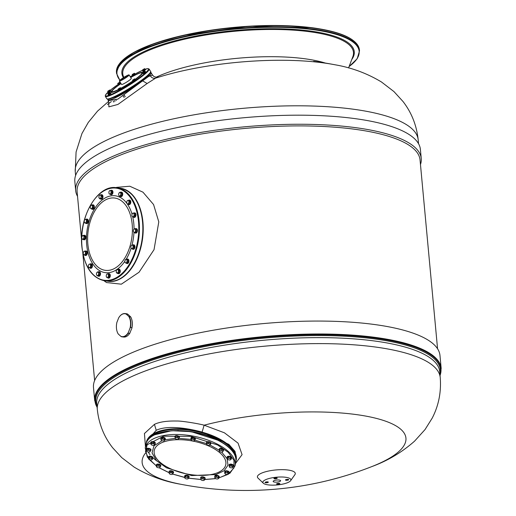 <?xml version="1.0" encoding="UTF-8"?>
<svg xmlns="http://www.w3.org/2000/svg" width="516" height="516" viewBox="0 0 516 516"><rect width="100%" height="100%" fill="white"/><g stroke="black" fill="none" stroke-linecap="round" stroke-linejoin="round"><path stroke-width="0.77" d="M418.534 143.7L418.179 139.817C416.657 125.394 411.607 112.63 403.035 101.529L393.953 91.584L381.505 82.012C367.037 73.311 351.422 67.551 334.671 64.719L334.671 64.719A132.464 36.559 174.7 0 0 321.952 62.7A132.464 36.559 -5.3 0 0 155.626 78.135L158.064 77.103M108.76 102.123L108.863 106.864L117.919 104.445L147.125 83.521L155.626 78.135C153.407 78.69 151.639 77.903 150.324 75.775L152.588 75.142L154.039 76.607C156.838 77.439 158.212 77.587 158.167 77.065M107.715 99.201L108.315 100.62L117.783 99.162L148.298 76.678L150.324 75.775M107.986 99.207L116.661 96.524L134.154 86.43L147.705 76.458L148.298 76.678A25.523 3.102 -32 0 0 151.149 72.833L152.588 75.142M136.089 84.669L137.043 84.16M121.66 93.506L122.221 93.267L121.647 93.48M121.55 84.405A5.728 0.697 -32 0 0 121.563 84.45A5.728 0.697 -32 0 0 126.633 82.109A5.728 0.697 -32 0 0 131.29 78.432A5.728 0.697 -32 0 0 131.277 78.387L129.116 74.923A5.728 0.697 -32 0 0 128.652 74.917A5.728 0.697 148 0 0 123.001 77.935A5.728 0.697 148 0 0 119.402 80.986A5.728 0.697 148 0 0 119.867 80.993A5.728 0.697 -32 0 0 125.517 77.974A5.728 0.697 -32 0 0 129.116 74.923M118.557 89.9L118.609 90.377L120.931 89.1L121.312 88.694L120.905 88.436M118.428 90.094L121.137 88.404M108.341 94.428L108.296 94.989L109.663 94.364L111.004 93.299L110.482 93.086M108.115 94.705L110.824 93.015M108.121 92.151L108.134 92.667L108.541 92.564L110.843 90.977L110.385 90.739M107.96 92.377L110.663 90.693M118.216 84.759L120.821 83.257M118.158 84.308L120.641 82.973M132.599 75.452L132.644 75.936L134.966 74.659L135.353 74.246L134.94 73.994M132.464 75.652L135.173 73.962A25.336 3.077 -32 0 1 142.674 70.241L135.173 73.956M142.996 70.763L142.958 71.324L144.325 70.698L145.66 69.641L145.138 69.428M142.777 71.04L145.486 69.35M143.106 73.137L143.113 73.646L143.519 73.549L145.822 71.963L145.364 71.724M142.938 73.362L145.647 71.679M135.56 79.567L135.734 79.851L133.031 81.541L132.851 81.257L135.347 79.593M120.641 88.868L120.241 87.701L118.17 89.274L118.628 90.01L119.486 89.629L120.938 88.494L120.48 87.759M119.486 89.629L119.028 88.894L120.183 88.133M120.228 87.784L118.222 88.926L118.17 89.274L119.028 88.894M110.514 93.319L109.934 92.306L107.979 93.854L108.437 94.589L109.482 94.054L110.514 93.319L110.043 92.39M109.482 94.054L109.024 93.319L110.056 92.583M107.979 93.854L109.024 93.319M107.876 93.59L109.953 92.332M107.696 91.461L108.476 92.19L110.469 90.874L109.753 89.984L107.721 91.267L109.173 90.797L109.753 89.984L107.754 91.3M108.476 92.19L108.018 91.455M109.631 91.532L109.173 90.797M119.86 82.096L117.803 83.373L118.196 84.379L120.596 82.908L119.731 82.115L117.738 83.644L119.957 82.115M120.009 83.444L119.551 82.708M118.809 84.179L118.351 83.444M134.676 74.42L134.283 73.253L132.206 74.826L132.664 75.562L133.521 75.181L134.973 74.046L134.515 73.311M133.521 75.181L133.064 74.446L134.218 73.691M134.27 73.343L132.257 74.485L132.206 74.826L133.064 74.446M145.177 69.66L144.59 68.647L142.642 70.195L143.1 70.931L145.177 69.66L144.706 68.731M144.145 70.389L143.687 69.654L144.719 68.925M142.642 70.195L143.687 69.654M142.539 69.937L144.59 68.647M142.674 72.446L143.132 73.182L144.615 72.517L145.454 71.859L144.732 70.969L142.7 72.253L144.157 71.782L144.757 70.969M144.615 72.517L144.157 71.782M143.454 73.175L142.996 72.44M142.739 72.285L144.751 70.969M134.663 78.864L132.612 80.141L133.005 81.147L135.405 79.677L134.541 78.883L132.548 80.412L134.766 78.883M134.818 80.212L134.36 79.477M133.618 80.948L133.16 80.212M127.142 75.962A3.754 0.458 -32 0 0 123.434 77.942A3.754 0.458 -32 0 0 121.073 79.941A3.754 0.458 -32 0 0 121.383 79.948A3.754 0.458 -32 0 0 125.085 77.968A3.754 0.458 -32 0 0 127.446 75.968A3.754 0.458 -32 0 0 127.142 75.962M118.422 273.641A2.251 1.367 -82.7 0 0 118.603 273.686A2.251 1.367 -82.7 0 0 120.26 270.842A2.251 1.367 -82.7 0 0 119.177 269.217A2.251 1.367 -82.7 0 0 118.99 269.217M117.693 273.357A2.251 1.367 -82.7 0 0 118.235 273.641A2.251 1.367 -82.7 0 0 119.886 270.79A2.251 1.367 -82.7 0 0 118.809 269.171A2.251 1.367 -82.7 0 0 118.216 269.307M127.078 263.521A2.251 1.367 -82.7 0 0 127.259 263.566A2.251 1.367 -82.7 0 0 128.671 262.386A2.251 1.367 -82.7 0 0 128.736 259.941A2.251 1.367 -82.7 0 0 127.833 259.096A2.251 1.367 -82.7 0 0 127.646 259.09M126.323 263.212A2.251 1.367 -82.7 0 0 126.891 263.515A2.251 1.367 -82.7 0 0 128.303 262.334A2.251 1.367 -82.7 0 0 128.368 259.89A2.251 1.367 -82.7 0 0 127.465 259.051A2.251 1.367 -82.7 0 0 126.839 259.2M133.102 249.267A2.251 1.367 -82.7 0 0 133.283 249.312A2.251 1.367 -82.7 0 0 134.831 247.725A2.251 1.367 -82.7 0 0 134.399 245.119A2.251 1.367 -82.7 0 0 133.857 244.842A2.251 1.367 -82.7 0 0 133.67 244.842M132.219 248.802A2.251 1.367 -82.7 0 0 132.373 248.989A2.251 1.367 -82.7 0 0 132.909 249.267A2.251 1.367 -82.7 0 0 134.457 247.68A2.251 1.367 -82.7 0 0 134.025 245.074A2.251 1.367 -82.7 0 0 133.489 244.797A2.251 1.367 -82.7 0 0 132.67 245.094M135.702 233.097A2.251 1.367 -82.7 0 0 135.753 233.103A2.251 1.367 -82.7 0 0 137.391 231.084A2.251 1.367 -82.7 0 0 136.379 228.646A2.251 1.367 -82.7 0 0 136.327 228.633A2.251 1.367 -82.7 0 0 136.276 228.633M134.876 232.806A2.251 1.367 -82.7 0 0 135.334 233.045A2.251 1.367 -82.7 0 0 135.386 233.058A2.251 1.367 -82.7 0 0 137.017 231.039A2.251 1.367 -82.7 0 0 136.011 228.594A2.251 1.367 -82.7 0 0 135.96 228.588A2.251 1.367 -82.7 0 0 135.405 228.698M134.115 217.359A2.251 1.367 -82.7 0 0 134.295 217.404A2.251 1.367 -82.7 0 0 134.786 217.326A2.251 1.367 -82.7 0 0 135.966 214.946A2.251 1.367 -82.7 0 0 134.869 212.934A2.251 1.367 -82.7 0 0 134.682 212.934M133.263 216.933A2.251 1.367 -82.7 0 0 133.928 217.359A2.251 1.367 -82.7 0 0 134.412 217.281A2.251 1.367 -82.7 0 0 135.598 214.901A2.251 1.367 -82.7 0 0 134.502 212.889A2.251 1.367 -82.7 0 0 134.012 212.966A2.251 1.367 -82.7 0 0 133.779 213.108M128.955 204.562A2.251 1.367 -82.7 0 0 129.135 204.607A2.251 1.367 -82.7 0 0 130.129 204.13A2.251 1.367 -82.7 0 0 130.787 201.717A2.251 1.367 -82.7 0 0 129.709 200.137A2.251 1.367 -82.7 0 0 129.522 200.137M128.155 204.207A2.251 1.367 -82.7 0 0 128.761 204.555A2.251 1.367 -82.7 0 0 129.761 204.078A2.251 1.367 -82.7 0 0 130.419 201.672A2.251 1.367 -82.7 0 0 129.342 200.092A2.251 1.367 -82.7 0 0 128.652 200.279M120.867 196.609A2.251 1.367 -82.7 0 0 121.054 196.654A2.251 1.367 -82.7 0 0 122.447 195.512A2.251 1.367 -82.7 0 0 121.628 192.184A2.251 1.367 -82.7 0 0 121.441 192.184M120.164 196.351A2.251 1.367 -82.7 0 0 120.68 196.602A2.251 1.367 -82.7 0 0 122.079 195.461A2.251 1.367 -82.7 0 0 121.26 192.139A2.251 1.367 -82.7 0 0 120.692 192.255M111.101 194.713A2.251 1.367 -82.7 0 0 111.282 194.758A2.251 1.367 -82.7 0 0 112.907 192.784A2.251 1.367 -82.7 0 0 111.856 190.294A2.251 1.367 -82.7 0 0 111.669 190.288M110.166 194.177A2.251 1.367 -82.7 0 0 110.908 194.713A2.251 1.367 -82.7 0 0 112.54 192.739A2.251 1.367 -82.7 0 0 111.488 190.243A2.251 1.367 -82.7 0 0 110.65 190.559M101.123 199.17A2.251 1.367 -82.7 0 0 101.31 199.215A2.251 1.367 -82.7 0 0 102.961 196.37A2.251 1.367 -82.7 0 0 101.884 194.745A2.251 1.367 -82.7 0 0 101.697 194.745M100.394 198.886A2.251 1.367 -82.7 0 0 100.936 199.17A2.251 1.367 -82.7 0 0 102.594 196.319A2.251 1.367 -82.7 0 0 101.51 194.7A2.251 1.367 -82.7 0 0 100.917 194.835M92.467 209.296A2.251 1.367 -82.7 0 0 92.648 209.335A2.251 1.367 -82.7 0 0 94.06 208.161A2.251 1.367 -82.7 0 0 94.125 205.716A2.251 1.367 -82.7 0 0 93.228 204.871A2.251 1.367 -82.7 0 0 93.035 204.865M91.713 208.986A2.251 1.367 -82.7 0 0 92.28 209.29A2.251 1.367 -82.7 0 0 93.693 208.109A2.251 1.367 -82.7 0 0 93.757 205.665A2.251 1.367 -82.7 0 0 92.854 204.82A2.251 1.367 -82.7 0 0 92.229 204.975M86.443 223.544A2.251 1.367 -82.7 0 0 86.63 223.589A2.251 1.367 -82.7 0 0 88.178 222.003A2.251 1.367 -82.7 0 0 87.739 219.397A2.251 1.367 -82.7 0 0 87.204 219.119A2.251 1.367 -82.7 0 0 87.017 219.119M85.566 223.08A2.251 1.367 -82.7 0 0 85.721 223.267A2.251 1.367 -82.7 0 0 86.256 223.544A2.251 1.367 -82.7 0 0 87.804 221.957A2.251 1.367 -82.7 0 0 87.372 219.352A2.251 1.367 -82.7 0 0 86.83 219.074A2.251 1.367 -82.7 0 0 86.017 219.371M84.108 239.792A2.251 1.367 -82.7 0 0 84.16 239.798A2.251 1.367 -82.7 0 0 85.791 237.779A2.251 1.367 -82.7 0 0 84.785 235.341A2.251 1.367 -82.7 0 0 84.734 235.328A2.251 1.367 -82.7 0 0 84.682 235.322M83.282 239.501A2.251 1.367 -82.7 0 0 83.734 239.74A2.251 1.367 -82.7 0 0 83.785 239.753A2.251 1.367 -82.7 0 0 85.424 237.734A2.251 1.367 -82.7 0 0 84.411 235.29A2.251 1.367 -82.7 0 0 84.36 235.283A2.251 1.367 -82.7 0 0 83.811 235.393M85.43 255.452A2.251 1.367 -82.7 0 0 85.611 255.497A2.251 1.367 -82.7 0 0 86.101 255.42A2.251 1.367 -82.7 0 0 87.281 253.04A2.251 1.367 -82.7 0 0 86.191 251.028A2.251 1.367 -82.7 0 0 85.998 251.028M84.579 255.027A2.251 1.367 -82.7 0 0 85.243 255.452A2.251 1.367 -82.7 0 0 85.733 255.368A2.251 1.367 -82.7 0 0 86.914 252.995A2.251 1.367 -82.7 0 0 85.817 250.982A2.251 1.367 -82.7 0 0 85.334 251.06A2.251 1.367 -82.7 0 0 85.095 251.195M90.59 268.249A2.251 1.367 -82.7 0 0 90.777 268.294A2.251 1.367 -82.7 0 0 91.771 267.823A2.251 1.367 -82.7 0 0 92.429 265.411A2.251 1.367 -82.7 0 0 91.351 263.831A2.251 1.367 -82.7 0 0 91.164 263.824M89.797 267.894A2.251 1.367 -82.7 0 0 90.403 268.249A2.251 1.367 -82.7 0 0 91.403 267.772A2.251 1.367 -82.7 0 0 92.061 265.359A2.251 1.367 -82.7 0 0 90.977 263.779A2.251 1.367 -82.7 0 0 90.294 263.973M98.672 276.202A2.251 1.367 -82.7 0 0 98.859 276.247A2.251 1.367 -82.7 0 0 100.252 275.105A2.251 1.367 -82.7 0 0 99.433 271.784A2.251 1.367 -82.7 0 0 99.246 271.777M97.969 275.944A2.251 1.367 -82.7 0 0 98.485 276.202A2.251 1.367 -82.7 0 0 99.885 275.06A2.251 1.367 -82.7 0 0 99.059 271.732A2.251 1.367 -82.7 0 0 98.498 271.848M108.444 278.098A2.251 1.367 -82.7 0 0 108.631 278.143A2.251 1.367 -82.7 0 0 110.256 276.17A2.251 1.367 -82.7 0 0 109.205 273.673A2.251 1.367 -82.7 0 0 109.018 273.673M107.515 277.563A2.251 1.367 -82.7 0 0 108.257 278.092A2.251 1.367 -82.7 0 0 109.889 276.118A2.251 1.367 -82.7 0 0 108.831 273.628A2.251 1.367 -82.7 0 0 107.992 273.938M119.783 270.842L118.783 270.713L118.17 269.965A1.793 1.09 -82.7 0 0 117.145 269.533A1.793 1.09 -82.7 0 0 116.629 269.991A1.793 1.09 -82.7 0 0 116.281 270.81A1.793 1.09 -82.7 0 0 116.332 272.3A1.793 1.09 -82.7 0 0 116.442 272.532L116.261 271.842L117.055 273.28L118.048 273.403L119.312 272.841L119.783 270.842L118.99 269.404L117.996 269.275L116.681 269.92M119.312 272.841L118.312 272.712L118.783 270.713M117.055 273.28L118.312 272.712M117.145 269.533L116.629 269.991M116.442 272.532A1.793 1.09 -82.7 0 0 117.467 272.97A1.793 1.09 -82.7 0 0 118.332 271.687A1.793 1.09 -82.7 0 0 118.17 269.965L117.996 269.275M126.201 263.192L127.194 263.321L128.291 262.044L128.271 260L126.162 259.109L125.072 260.393L125.394 259.722A1.793 1.09 -82.7 0 0 125.291 259.864A1.793 1.09 -82.7 0 0 124.859 261.386A1.793 1.09 -82.7 0 0 124.988 262.173A1.793 1.09 -82.7 0 0 125.427 262.786L126.201 263.192L127.291 261.915L127.278 259.877L126.162 259.109M128.291 262.044L127.291 261.915M128.271 260L127.278 259.877M125.014 262.238L125.427 262.786A1.793 1.09 -82.7 0 0 126.53 262.528A1.793 1.09 -82.7 0 0 127.065 260.864A1.793 1.09 -82.7 0 0 126.497 259.464A1.793 1.09 -82.7 0 0 125.394 259.722M131.445 248.706L133.702 248.802L134.463 247.003L133.96 245.229L131.703 245.132L131.103 246.003A1.793 1.09 -82.7 0 0 130.974 247.79L131.445 248.706L132.709 248.673L133.47 246.874L132.967 245.1M134.463 247.003L133.47 246.874M133.702 248.802L132.709 248.673M130.974 247.79A1.793 1.09 -82.7 0 0 131.012 247.925L131.012 247.925A1.793 1.09 -82.7 0 0 131.857 248.66A1.793 1.09 -82.7 0 0 132.87 247.745A1.793 1.09 -82.7 0 0 132.999 245.958A1.793 1.09 -82.7 0 0 132.115 245.087A1.793 1.09 -82.7 0 0 131.309 245.616A1.793 1.09 -82.7 0 0 131.103 246.003L131.703 245.132M134.36 232.742L135.36 232.871L136.585 232.052L136.895 230.007L135.985 228.775L134.986 228.646L133.76 229.465L134.154 229.027A1.793 1.09 -82.7 0 0 133.779 229.407A1.793 1.09 -82.7 0 0 133.386 230.459A1.793 1.09 -82.7 0 0 133.483 231.716A1.793 1.09 -82.7 0 0 133.689 232.097L134.36 232.742L135.592 231.929L135.901 229.878L134.986 228.646M136.895 230.007L135.901 229.878M136.585 232.052L135.592 231.929M133.689 232.097L133.451 231.51L133.689 232.097A1.793 1.09 -82.7 0 0 134.753 232.31A1.793 1.09 -82.7 0 0 135.527 230.871A1.793 1.09 -82.7 0 0 135.224 229.233A1.793 1.09 -82.7 0 0 134.154 229.027M133.405 216.978L134.399 217.107L135.398 215.63L135.211 213.643L133.031 213.011L132.315 213.721A1.793 1.09 -82.7 0 0 132.315 213.721A1.793 1.09 -82.7 0 0 131.909 215.456L132.219 216.475L133.405 216.978L134.405 215.501L134.218 213.514L133.031 213.011M135.211 213.643L134.218 213.514M135.398 215.63L134.405 215.501M131.909 215.456A1.793 1.09 -82.7 0 0 132.031 216.017L132.219 216.475M132.031 216.017A1.793 1.09 -82.7 0 0 132.593 216.701A1.793 1.09 -82.7 0 0 133.683 216.21A1.793 1.09 -82.7 0 0 134.089 214.482A1.793 1.09 -82.7 0 0 133.405 213.237A1.793 1.09 -82.7 0 0 132.328 213.708L132.328 213.708M126.852 203.181L127.433 204.11L129.703 203.943L130.329 202.027L129.671 200.408L127.82 200.401L127.194 200.866M130.329 202.027L129.329 201.898L128.678 200.279M129.703 203.943L128.71 203.814L129.329 201.898M127.433 204.11L128.71 203.814M127.82 200.401A1.793 1.09 -82.7 0 0 127.162 200.905A1.793 1.09 -82.7 0 0 126.871 201.504A1.793 1.09 -82.7 0 0 126.865 203.214A1.793 1.09 -82.7 0 0 126.891 203.278A1.793 1.09 -82.7 0 0 127.852 203.936A1.793 1.09 -82.7 0 0 128.8 202.827A1.793 1.09 -82.7 0 0 128.787 201.059A1.793 1.09 -82.7 0 0 127.82 200.401M119.828 196.306L120.821 196.435L121.989 195.377L122.137 193.313L121.118 192.307L120.125 192.178L118.951 193.236L119.319 192.681A1.793 1.09 -82.7 0 0 119.08 192.958A1.793 1.09 -82.7 0 0 118.661 194.242A1.793 1.09 -82.7 0 0 118.783 195.261A1.793 1.09 -82.7 0 0 119.093 195.777L119.828 196.306L120.996 195.248L121.144 193.184L120.125 192.178M122.137 193.313L121.144 193.184M121.989 195.377L120.996 195.248M119.093 195.777L118.803 195.3L119.093 195.777A1.793 1.09 -82.7 0 0 120.189 195.751A1.793 1.09 -82.7 0 0 120.854 194.19A1.793 1.09 -82.7 0 0 120.415 192.655A1.793 1.09 -82.7 0 0 119.319 192.681M110.553 194.248L111.546 194.371L112.436 192.72L112.088 190.823L109.856 190.456L109.192 191.255A1.793 1.09 -82.7 0 0 108.921 193.029L109.315 194.003L110.553 194.248L111.437 192.591L111.088 190.694L109.856 190.456M108.921 193.029A1.793 1.09 -82.7 0 0 109.011 193.371A1.793 1.09 -82.7 0 0 109.715 194.1A1.793 1.09 -82.7 0 0 110.772 193.39A1.793 1.09 -82.7 0 0 111.043 191.617A1.793 1.09 -82.7 0 0 110.256 190.546A1.793 1.09 -82.7 0 0 109.308 191.062L109.302 191.075M112.088 190.823L111.088 190.694M112.436 192.72L111.437 192.591M102.484 196.37L101.491 196.241L100.878 195.493A1.793 1.09 -82.7 0 0 99.852 195.061A1.793 1.09 -82.7 0 0 99.336 195.519A1.793 1.09 -82.7 0 0 98.982 196.338A1.793 1.09 -82.7 0 0 99.04 197.828A1.793 1.09 -82.7 0 0 99.143 198.06L98.969 197.37L99.756 198.808L100.755 198.931L102.013 198.37L102.484 196.37L101.697 194.932L100.697 194.803L99.382 195.448M99.852 195.061L99.44 195.37M102.013 198.37L101.02 198.241L101.033 197.215A1.793 1.09 -82.7 0 0 100.878 195.493L100.697 194.803M99.756 198.808L100.169 198.499A1.793 1.09 -82.7 0 0 101.033 197.215L101.491 196.241M99.143 198.06A1.793 1.09 -82.7 0 0 100.169 198.499L101.02 198.241M91.59 208.967L92.583 209.096L93.68 207.819L93.66 205.774L91.551 204.884L90.461 206.168L90.79 205.497A1.793 1.09 -82.7 0 0 90.681 205.639A1.793 1.09 -82.7 0 0 90.248 207.161A1.793 1.09 -82.7 0 0 90.384 207.948A1.793 1.09 -82.7 0 0 90.816 208.561L91.59 208.967L92.686 207.69L92.667 205.645L91.551 204.884M90.403 208.013L90.816 208.561A1.793 1.09 -82.7 0 0 91.919 208.303A1.793 1.09 -82.7 0 0 92.454 206.639A1.793 1.09 -82.7 0 0 91.893 205.239A1.793 1.09 -82.7 0 0 90.79 205.497M93.66 205.774L92.667 205.645M93.68 207.819L92.686 207.69M84.792 222.983L87.049 223.08L87.81 221.274L87.307 219.506L85.043 219.41L84.443 220.28A1.793 1.09 -82.7 0 0 84.314 222.067L84.792 222.983L86.056 222.951L86.817 221.151L86.314 219.377M84.314 222.067A1.793 1.09 -82.7 0 0 84.36 222.196L84.36 222.203A1.793 1.09 -82.7 0 0 85.204 222.938A1.793 1.09 -82.7 0 0 86.217 222.022A1.793 1.09 -82.7 0 0 86.346 220.235A1.793 1.09 -82.7 0 0 85.463 219.365A1.793 1.09 -82.7 0 0 84.656 219.893A1.793 1.09 -82.7 0 0 84.443 220.28L85.043 219.41M87.81 221.274L86.817 221.151M87.049 223.08L86.056 222.951M82.766 239.437L83.76 239.566L84.985 238.747L85.301 236.696L84.385 235.464L83.392 235.341L82.167 236.154L82.56 235.722A1.793 1.09 -82.7 0 0 82.186 236.102A1.793 1.09 -82.7 0 0 81.792 237.154A1.793 1.09 -82.7 0 0 81.889 238.405A1.793 1.09 -82.7 0 0 82.089 238.792L82.766 239.437L83.992 238.618L84.308 236.573L83.392 235.341M82.089 238.792L81.851 238.205L82.089 238.792A1.793 1.09 -82.7 0 0 83.16 238.998A1.793 1.09 -82.7 0 0 83.927 237.566A1.793 1.09 -82.7 0 0 83.631 235.928A1.793 1.09 -82.7 0 0 82.56 235.722M85.301 236.696L84.308 236.573M84.985 238.747L83.992 238.618M84.721 255.072L85.714 255.201L86.714 253.717L86.533 251.737L84.353 251.105L83.631 251.814A1.793 1.09 -82.7 0 0 83.224 253.55L83.534 254.569L84.721 255.072L85.721 253.595L85.533 251.608L84.353 251.105M83.224 253.55A1.793 1.09 -82.7 0 0 83.347 254.104L83.534 254.569M83.644 251.802L83.631 251.814A1.793 1.09 -82.7 0 1 83.644 251.802L83.644 251.802A1.793 1.09 -82.7 0 1 84.721 251.324A1.793 1.09 -82.7 0 1 85.411 252.569A1.793 1.09 -82.7 0 1 84.998 254.304A1.793 1.09 -82.7 0 1 83.908 254.794A1.793 1.09 -82.7 0 1 83.347 254.104M86.533 251.737L85.533 251.608M86.714 253.717L85.721 253.595M88.494 266.875L89.075 267.804L91.345 267.636L91.964 265.714L91.313 264.095L89.462 264.089L88.829 264.56M91.345 267.636L90.352 267.507L90.971 265.585L90.319 263.973M89.075 267.804L90.352 267.507M91.964 265.714L90.971 265.585M89.494 267.63A1.793 1.09 -82.7 0 0 90.442 266.52A1.793 1.09 -82.7 0 0 90.429 264.753A1.793 1.09 -82.7 0 0 89.462 264.089A1.793 1.09 -82.7 0 0 88.804 264.598A1.793 1.09 -82.7 0 0 88.513 265.198A1.793 1.09 -82.7 0 0 88.507 266.907A1.793 1.09 -82.7 0 0 88.533 266.966A1.793 1.09 -82.7 0 0 89.494 267.63M97.634 275.899L98.627 276.028L99.794 274.97L99.943 272.906L98.924 271.906L97.93 271.777L96.756 272.835L97.124 272.274A1.793 1.09 -82.7 0 0 96.885 272.551A1.793 1.09 -82.7 0 0 96.466 273.835A1.793 1.09 -82.7 0 0 96.589 274.86A1.793 1.09 -82.7 0 0 96.898 275.37L97.634 275.899L98.801 274.841L98.949 272.783L97.93 271.777M99.794 274.97L98.801 274.841M96.898 275.37L96.608 274.899L96.898 275.37A1.793 1.09 -82.7 0 0 97.995 275.344A1.793 1.09 -82.7 0 0 98.659 273.783A1.793 1.09 -82.7 0 0 98.221 272.248A1.793 1.09 -82.7 0 0 97.124 272.274M99.943 272.906L98.949 272.783M107.896 277.627L108.895 277.756L109.779 276.099L109.437 274.202L107.205 273.835L106.541 274.635A1.793 1.09 -82.7 0 0 106.27 276.408L106.664 277.389L107.896 277.627L108.786 275.97L108.437 274.073L107.205 273.835M109.779 276.099L108.786 275.97M106.367 276.763L106.361 276.75A1.793 1.09 -82.7 0 0 107.064 277.479A1.793 1.09 -82.7 0 0 108.121 276.77A1.793 1.09 -82.7 0 0 108.392 274.996A1.793 1.09 -82.7 0 0 107.605 273.932A1.793 1.09 -82.7 0 0 106.657 274.441L106.651 274.454A1.793 1.09 -82.7 0 0 106.541 274.635M109.437 274.202L108.437 274.073M106.27 276.408A1.793 1.09 -82.7 0 0 106.361 276.75M437.562 348.764L420.043 159.915A172.202 47.524 174.7 0 0 353.273 129.065A172.202 47.524 174.7 0 0 170.906 139.933A172.202 47.524 174.7 0 0 77.11 191.733L81.599 240.159M420.469 164.533A173.524 47.891 174.7 0 0 421.243 158.528A173.524 47.891 174.7 0 0 353.963 127.439A173.524 47.891 174.7 0 0 170.196 138.391A173.524 47.891 174.7 0 0 75.671 190.585A173.524 47.891 174.7 0 0 77.535 196.344M421.243 158.528L420.398 149.459A173.524 47.891 174.7 0 0 353.118 118.37A173.524 47.891 174.7 0 0 169.351 129.322A173.524 47.891 174.7 0 0 74.833 181.516L75.671 190.585M120.196 188.192A46.924 28.432 97.3 0 1 142.919 222.009A46.924 28.432 97.3 0 1 108.212 281.265M116.681 187.353L129.806 186.231L142.958 192.171L153.568 204.542L158.793 221.886L154.039 249.66L139.049 272.229L121.344 284.181L106.535 282.555M439.967 355.427A173.982 48.014 174.7 0 0 372.507 324.254A173.982 48.014 -5.3 0 0 188.256 335.239A173.982 48.014 -5.3 0 0 93.486 387.568L94.686 400.5A173.982 48.014 -5.3 0 1 189.456 348.171A173.982 48.014 -5.3 0 1 373.707 337.187A173.982 48.014 174.7 0 1 441.167 368.36L439.967 355.427M440.245 377.68L439.716 371.701A172.228 47.53 174.7 0 0 372.933 340.786A172.228 47.53 -5.3 0 0 190.449 351.68A172.228 47.53 -5.3 0 0 96.731 403.518L97.311 409.491A172.202 47.524 -5.3 0 1 191.017 357.659A172.202 47.524 -5.3 0 1 373.468 346.771A172.202 47.524 174.7 0 1 440.245 377.68C441.335 392.179 438.652 405.666 432.189 418.154L425.055 429.538L414.567 441.148C402.003 452.248 387.793 460.711 371.946 466.541L371.946 466.541A132.464 36.559 174.7 0 0 354.576 414.354A132.464 36.559 -5.3 0 0 204.123 425.184C199.008 423.726 181.49 420.792 176.646 421.024C166.823 420.817 159.418 421.927 154.432 424.358L144.435 433.511L145.46 446.811M97.311 409.491C98.898 423.946 104.019 436.71 112.669 447.791L121.782 457.666L134.218 467.154C148.614 475.752 164.14 481.46 180.787 484.272L180.787 484.272A132.464 36.559 -5.3 0 1 145.48 453.074M279.175 480.048A3.754 1.038 174.7 0 0 275.196 480.286A3.754 1.038 174.7 0 0 273.151 481.415A3.754 1.038 174.7 0 0 274.609 482.086A3.754 1.038 174.7 0 0 278.582 481.854A3.754 1.038 174.7 0 0 280.627 480.725A3.754 1.038 174.7 0 0 279.175 480.048M194.996 432.292A1.032 0.471 -168.8 0 0 194.629 432.144A1.032 0.471 -168.8 0 0 193.842 432.073M287.909 470.012A19.021 5.25 -5.3 0 1 294.888 474.675L290.611 480.693A14.074 3.883 174.7 0 0 285.451 477.248A14.074 3.883 -5.3 0 0 269.133 478.487A14.074 3.883 -5.3 0 0 263.334 483.228L258.026 478.093A19.021 5.25 -5.3 0 1 265.863 471.682A19.021 5.25 -5.3 0 1 287.909 470.012M235.535 463.445L242.075 454.641L238.05 443.134L224.434 432.814L204.123 425.184L202.111 432.086C185.741 427.693 166.539 425.287 156.232 430.312L146.583 441.141L146.215 443.25M267.952 482.473A1.593 0.439 174.7 0 0 268.281 482.163A1.593 0.439 174.7 0 0 267.191 481.847A1.593 0.439 174.7 0 0 265.437 482.15A1.593 0.439 174.7 0 0 265.108 482.46A1.593 0.439 174.7 0 0 266.204 482.77A1.593 0.439 174.7 0 0 267.952 482.473M274.602 478.777A1.593 0.439 174.7 0 0 276.292 478.68A1.593 0.439 174.7 0 0 277.156 478.197A1.593 0.439 174.7 0 0 276.544 477.913A1.593 0.439 174.7 0 0 274.854 478.016A1.593 0.439 174.7 0 0 273.983 478.493A1.593 0.439 174.7 0 0 274.602 478.777M285.832 479.667A1.593 0.439 174.7 0 0 285.503 479.977A1.593 0.439 174.7 0 0 286.593 480.293A1.593 0.439 174.7 0 0 288.347 479.99A1.593 0.439 174.7 0 0 288.676 479.68A1.593 0.439 174.7 0 0 287.58 479.364A1.593 0.439 174.7 0 0 285.832 479.667M279.182 483.357A1.593 0.439 174.7 0 0 277.492 483.46A1.593 0.439 174.7 0 0 276.621 483.937A1.593 0.439 174.7 0 0 277.24 484.227A1.593 0.439 174.7 0 0 278.93 484.124A1.593 0.439 174.7 0 0 279.801 483.647A1.593 0.439 174.7 0 0 279.182 483.357M290.611 480.693A14.074 3.883 174.7 0 1 268.333 484.892A14.074 3.883 -5.3 0 1 263.334 483.228M235.96 461.052L236.444 458.866L235.025 451.39L228.878 444.386L202.111 432.086M210.135 445.089L219.332 450.281M221.641 452.08L227.117 458.73L227.995 465.206L224.17 470.702L216.114 474.533L191.7 475.571L166.507 467.825L156.425 460.595L152.014 452.809L154.013 445.779L162.089 440.69M228.433 474.049L234.019 467.831L233.954 460.259L228.24 452.306L217.623 444.998L190.694 436.317L163.507 436.226L147.189 444.766L145.46 451.281L148.421 458.434M149.247 459.498L156.483 465.98M159.231 467.76L169.171 472.695L169.39 471.585L171.022 471.256L170.809 472.359L172.686 473.03L172.905 471.927L171.022 471.256M164.868 439.845L175.072 438.394L175.492 436.278L177.388 436.214L178.994 437.058L178.581 438.858A1.793 0.826 11.2 0 1 178.259 439.18A1.793 0.826 11.2 0 1 178.22 439.2A1.793 0.826 11.2 0 1 177.491 439.342A1.793 0.826 11.2 0 1 175.737 438.955A1.793 0.826 11.2 0 1 175.24 438.581A1.793 0.826 11.2 0 1 175.079 438.078L175.492 436.278M178.73 438.329L190.888 439.406M194.925 440.18L206.6 443.625M172.841 474.081L184.593 477.384M188.65 478.164L200.763 479.441M204.504 479.506L215.585 478.571M218.797 477.913L227.762 474.462M152.833 457.911A2.251 1.032 -168.8 0 0 152.923 457.711A2.251 1.032 -168.8 0 0 152.085 456.666A2.251 1.032 -168.8 0 0 149.834 456.176A2.251 1.032 -168.8 0 0 148.505 456.841A2.251 1.032 -168.8 0 0 148.511 457.053M148.518 457.679A2.251 1.032 11.2 0 1 148.421 457.247A2.251 1.032 11.2 0 1 149.75 456.589A2.251 1.032 11.2 0 1 152.001 457.073A2.251 1.032 11.2 0 1 152.839 458.124A2.251 1.032 11.2 0 1 152.581 458.485M149.653 457.769L150.614 458.24A1.793 0.826 11.2 0 1 151.459 458.537A1.793 0.826 11.2 0 1 152.007 458.969L152.433 459.234L152.652 458.137L151.891 457.124L149.872 456.673L148.608 457.234L148.389 458.337L149.653 457.769L149.872 456.673M149.15 459.35L148.724 459.085A1.793 0.826 11.2 0 1 148.976 458.298A1.793 0.826 11.2 0 1 150.614 458.24L151.672 458.221L152.007 458.969A1.793 0.826 11.2 0 1 151.794 459.743L151.756 459.762A1.793 0.826 11.2 0 1 150.117 459.814A1.793 0.826 11.2 0 1 148.776 459.143A1.793 0.826 11.2 0 1 148.724 459.085L148.389 458.337M151.891 457.124L151.672 458.221M152.433 459.234L151.756 459.762A1.793 0.826 11.2 0 0 151.794 459.743L151.794 459.743M156.909 465.755L157.851 466.032A1.793 0.826 11.2 0 1 158.767 466.18A1.793 0.826 11.2 0 1 159.554 466.522L160.321 466.735L160.534 465.638L159.109 464.723L157.128 464.658L156.361 466.599L157.128 464.658M157.851 466.032L158.889 465.825L159.554 466.522A1.793 0.826 11.2 0 1 159.999 467.399L159.999 467.399A1.793 0.826 11.2 0 1 159.721 467.625A1.793 0.826 11.2 0 1 158.734 467.786A1.793 0.826 11.2 0 1 157.025 467.296L156.361 466.599L157.025 467.296A1.793 0.826 11.2 0 1 156.703 467.025A1.793 0.826 11.2 0 1 156.587 466.419A1.793 0.826 11.2 0 1 157.851 466.032M159.109 464.723L158.889 465.825M160.321 466.735L159.999 467.399M172.686 473.03L172.757 473.765A1.793 0.826 11.2 0 1 172.428 474.314A1.793 0.826 11.2 0 1 172.067 474.43L172.931 474.023L172.067 474.43A1.793 0.826 11.2 0 1 170.306 474.256A1.793 0.826 11.2 0 1 169.409 473.714A1.793 0.826 11.2 0 1 169.248 473.424L169.171 472.682L169.945 472.759A1.793 0.826 11.2 0 1 170.79 472.733A1.793 0.826 11.2 0 1 171.699 472.933A1.793 0.826 11.2 0 1 172.757 473.765L173.15 472.927L172.905 471.927M169.248 473.424A1.793 0.826 11.2 0 1 169.945 472.759L170.809 472.359M188.656 478.151L188.088 478.732A1.793 0.826 11.2 0 1 187.992 478.784A1.793 0.826 11.2 0 1 186.547 478.9A1.793 0.826 11.2 0 1 185.025 478.242A1.793 0.826 11.2 0 1 184.973 478.184A1.793 0.826 11.2 0 1 185.044 477.403A1.793 0.826 11.2 0 1 185.695 477.203A1.793 0.826 11.2 0 1 186.586 477.236L187.65 477.158L187.869 476.055L185.825 475.733L184.786 476.397L184.567 477.5L185.612 476.829L186.586 477.236A1.793 0.826 11.2 0 1 188.108 477.9L188.656 478.151L188.875 477.055L187.869 476.055M185.825 475.733L185.612 476.829M187.65 477.158L188.108 477.9A1.793 0.826 11.2 0 1 188.088 478.732L187.611 478.822M185.025 478.242L184.567 477.5M204.549 479.338L204.355 480.035A1.793 0.826 11.2 0 1 204.033 480.364A1.793 0.826 11.2 0 1 203.265 480.525A1.793 0.826 11.2 0 1 201.511 480.132A1.793 0.826 11.2 0 1 201.014 479.764A1.793 0.826 11.2 0 1 200.853 479.254A1.793 0.826 11.2 0 1 201.214 478.913A1.793 0.826 11.2 0 1 201.943 478.771L202.943 478.493L203.156 477.397L201.266 477.461L200.756 479.467L201.047 478.558L201.943 478.771A1.793 0.826 11.2 0 1 203.697 479.158L204.549 479.338L204.768 478.242L203.156 477.397M201.266 477.461L201.047 478.558M202.943 478.493L203.697 479.158A1.793 0.826 11.2 0 1 204.355 480.035L204.123 480.312M204.355 480.035L204.033 480.364M218.191 477.403L218.7 478.416L217.92 478.88A1.793 0.826 11.2 0 1 216.204 478.822A1.793 0.826 11.2 0 1 215.088 478.209A1.793 0.826 11.2 0 1 214.972 478.029L215.269 478.293L214.972 478.029A1.793 0.826 11.2 0 1 214.979 477.603A1.793 0.826 11.2 0 1 215.443 477.3L216.223 476.836L216.443 475.733L214.979 476.184L214.766 477.281L215.443 477.3A1.793 0.826 11.2 0 1 217.159 477.358L218.191 477.403L218.41 476.3L216.443 475.733M214.972 478.029L214.766 477.281M218.7 478.416L218.913 477.313L218.41 476.3M216.223 476.836L217.159 477.358A1.793 0.826 11.2 0 1 218.397 478.151A1.793 0.826 11.2 0 1 218.107 478.803A1.793 0.826 11.2 0 1 217.92 478.88M227.504 472.63L228.73 473.591L228.285 474.217A1.793 0.826 11.2 0 1 228.085 474.352A1.793 0.826 11.2 0 1 226.866 474.501A1.793 0.826 11.2 0 1 225.24 473.92A1.793 0.826 11.2 0 1 225.066 473.752A1.793 0.826 11.2 0 1 224.899 473.462A1.793 0.826 11.2 0 1 225.028 473.056L225.698 471.334L224.892 472.095L224.673 473.191L225.028 473.056A1.793 0.826 11.2 0 1 226.447 472.772L227.504 472.63L227.724 471.534L225.698 471.334M225.24 473.92L224.673 473.191M228.73 473.591L228.949 472.495L227.724 471.534M225.479 472.43L226.447 472.772A1.793 0.826 11.2 0 1 228.072 473.353A1.793 0.826 11.2 0 1 228.285 474.217L227.93 474.359L228.285 474.217M229.298 465.954L231.078 465.761L232.832 466.522L232.774 467.244A1.793 0.826 11.2 0 1 232.432 467.677A1.793 0.826 11.2 0 1 231.871 467.825A1.793 0.826 11.2 0 1 230.104 467.541A1.793 0.826 11.2 0 1 229.465 467.135A1.793 0.826 11.2 0 1 229.414 467.077A1.793 0.826 11.2 0 1 229.239 466.677L229.517 464.858L231.297 464.658L233.051 465.426L232.49 467.644M229.414 467.077L229.239 466.677A1.793 0.826 11.2 0 1 230.136 466.096A1.793 0.826 11.2 0 1 231.91 466.38A1.793 0.826 11.2 0 1 232.774 467.244L232.813 467.483M231.078 465.761L231.297 464.658M232.832 466.522L233.051 465.426M228.82 459.872A1.793 0.826 11.2 0 1 227.975 459.569A1.793 0.826 11.2 0 1 227.479 459.201A1.793 0.826 11.2 0 1 227.427 459.143L227.311 457.292L228.575 456.731L230.594 457.182L231.362 458.195L231.142 459.292L230.459 459.814A1.793 0.826 11.2 0 1 228.82 459.872M227.859 459.408L227.427 459.143A1.793 0.826 11.2 0 1 227.679 458.35L228.356 457.827L228.575 456.731M227.098 458.389L227.679 458.35A1.793 0.826 11.2 0 1 229.317 458.298L230.381 458.279L230.594 457.182M228.356 457.827L229.317 458.298A1.793 0.826 11.2 0 1 230.71 459.027L231.142 459.292M230.381 458.279L230.71 459.027A1.793 0.826 11.2 0 1 230.497 459.801L230.459 459.814A1.793 0.826 11.2 0 0 230.497 459.801L230.497 459.801M221.583 452.08A1.793 0.826 11.2 0 1 220.667 451.932A1.793 0.826 11.2 0 1 219.88 451.59L219.21 450.894L219.977 448.946L221.957 449.017L223.389 449.926L222.847 451.693A1.793 0.826 11.2 0 1 222.57 451.919A1.793 0.826 11.2 0 1 221.583 452.08M219.764 450.049L220.706 450.326A1.793 0.826 11.2 0 0 219.442 450.713A1.793 0.826 11.2 0 0 219.552 451.319A1.793 0.826 11.2 0 0 219.88 451.59L219.21 450.894L219.977 448.946M221.738 450.113L222.409 450.816A1.793 0.826 11.2 0 0 220.706 450.326L221.738 450.113L221.957 449.017M222.847 451.693A1.793 0.826 11.2 0 0 222.409 450.816L223.17 451.029M209.496 445.347A1.793 0.826 11.2 0 1 208.645 445.379A1.793 0.826 11.2 0 1 207.735 445.179A1.793 0.826 11.2 0 1 206.839 444.631A1.793 0.826 11.2 0 1 206.677 444.341L206.819 442.502L208.451 442.18L210.335 442.851L210.36 444.947L209.496 445.347L210.186 444.689A1.793 0.826 11.2 0 1 209.857 445.231A1.793 0.826 11.2 0 1 209.496 445.347M206.677 444.341L206.677 444.341A1.793 0.826 11.2 0 1 207.368 443.683L208.238 443.276L208.451 442.18M206.6 443.605L207.368 443.683A1.793 0.826 11.2 0 1 209.128 443.857L210.115 443.947L210.335 442.851M208.238 443.276L209.128 443.857A1.793 0.826 11.2 0 1 210.186 444.689L210.115 443.947M190.875 439.471L191.92 438.806L193.958 439.135L194.416 439.871A1.793 0.826 11.2 0 1 194.397 440.703A1.793 0.826 11.2 0 1 194.3 440.761A1.793 0.826 11.2 0 1 193.739 440.909A1.793 0.826 11.2 0 1 192.855 440.877A1.793 0.826 11.2 0 1 191.333 440.213L190.875 439.471L191.094 438.374L192.133 437.703L194.177 438.032L195.183 439.032L194.964 440.129L193.919 440.799M191.92 438.806L192.133 437.703M193.958 439.135L194.177 438.032M191.333 440.213A1.793 0.826 11.2 0 1 191.281 440.161A1.793 0.826 11.2 0 1 191.352 439.38A1.793 0.826 11.2 0 1 192.894 439.213A1.793 0.826 11.2 0 1 194.416 439.871L194.964 440.129M178.581 438.858L178.581 438.858A1.793 0.826 11.2 0 0 177.923 437.974L178.775 438.155M174.982 438.29L175.079 438.078A1.793 0.826 11.2 0 1 176.169 437.587L177.169 437.31L177.388 436.214M175.272 437.375L176.169 437.587A1.793 0.826 11.2 0 1 177.923 437.974L177.169 437.31M160.831 439.213L162.295 438.768L164.262 439.329L164.469 440.077A1.793 0.826 11.2 0 1 164.456 440.509A1.793 0.826 11.2 0 1 164.178 440.735A1.793 0.826 11.2 0 1 163.991 440.812A1.793 0.826 11.2 0 1 162.276 440.754A1.793 0.826 11.2 0 1 161.16 440.135A1.793 0.826 11.2 0 1 161.037 439.961L161.05 438.116L162.514 437.665L164.481 438.232L164.985 439.245L164.765 440.342L163.991 440.812M161.037 439.961L161.34 440.225L161.037 439.961A1.793 0.826 11.2 0 1 161.514 439.232A1.793 0.826 11.2 0 1 163.23 439.29A1.793 0.826 11.2 0 1 164.469 440.077L164.765 440.342M162.295 438.768L162.514 437.665M164.262 439.329L164.481 438.232M150.801 444.031L151.601 443.27L153.633 443.47L154.194 444.192A1.793 0.826 11.2 0 1 154.536 444.65A1.793 0.826 11.2 0 1 154.407 445.056L154.052 445.198L154.407 445.056A1.793 0.826 11.2 0 1 154.207 445.192A1.793 0.826 11.2 0 1 152.994 445.34A1.793 0.826 11.2 0 1 151.362 444.76L150.801 444.031L151.02 442.934L151.82 442.173L153.845 442.373L155.071 443.334L154.407 445.056M151.362 444.76A1.793 0.826 11.2 0 1 151.188 444.592A1.793 0.826 11.2 0 1 151.149 443.895A1.793 0.826 11.2 0 1 152.568 443.612A1.793 0.826 11.2 0 1 154.194 444.192L154.858 444.431M151.601 443.27L151.82 442.173M153.633 443.47L153.845 442.373M148.498 449.946L149.33 450.571A1.793 0.826 11.2 0 1 149.969 450.978A1.793 0.826 11.2 0 1 150.201 451.435L150.479 449.61L148.718 448.849L146.937 449.043L146.718 450.145L148.498 449.946L148.718 448.849M146.763 451.171L146.66 450.868A1.793 0.826 11.2 0 1 147.563 450.287A1.793 0.826 11.2 0 1 149.33 450.571L150.259 450.713L150.201 451.435A1.793 0.826 11.2 0 1 149.859 451.868A1.793 0.826 11.2 0 1 149.298 452.01A1.793 0.826 11.2 0 1 147.531 451.726A1.793 0.826 11.2 0 1 146.834 451.268A1.793 0.826 11.2 0 1 146.66 450.868L146.718 450.145M150.479 449.61L150.259 450.713M149.298 452.01L149.859 451.868M160.76 465.793A2.251 1.032 -168.8 0 0 160.85 465.6A2.251 1.032 -168.8 0 0 159.238 464.245A2.251 1.032 -168.8 0 0 156.432 464.723A2.251 1.032 -168.8 0 0 156.438 464.935M156.541 465.69A2.251 1.032 11.2 0 1 156.348 465.129A2.251 1.032 11.2 0 1 159.154 464.652A2.251 1.032 11.2 0 1 160.766 466.006A2.251 1.032 11.2 0 1 160.373 466.451M173.473 472.475A2.251 1.032 -168.8 0 0 173.557 472.282A2.251 1.032 -168.8 0 0 171.086 470.766A2.251 1.032 -168.8 0 0 169.138 471.405A2.251 1.032 -168.8 0 0 169.145 471.618M169.235 472.359A2.251 1.032 11.2 0 1 169.061 471.817A2.251 1.032 11.2 0 1 171.002 471.173A2.251 1.032 11.2 0 1 173.479 472.695A2.251 1.032 11.2 0 1 173.105 473.127M189.037 476.952A2.251 1.032 -168.8 0 0 189.12 476.758A2.251 1.032 -168.8 0 0 188.114 475.623A2.251 1.032 -168.8 0 0 185.825 475.236A2.251 1.032 -168.8 0 0 184.702 475.881A2.251 1.032 -168.8 0 0 184.709 476.094M184.722 476.726A2.251 1.032 11.2 0 1 184.618 476.287A2.251 1.032 11.2 0 1 185.741 475.642A2.251 1.032 11.2 0 1 188.037 476.036A2.251 1.032 11.2 0 1 189.037 477.165A2.251 1.032 11.2 0 1 188.779 477.532M205.071 478.532A2.251 1.032 -168.8 0 0 205.162 478.332A2.251 1.032 -168.8 0 0 203.768 477.048A2.251 1.032 -168.8 0 0 201.208 476.978A2.251 1.032 -168.8 0 0 200.743 477.455A2.251 1.032 -168.8 0 0 200.75 477.674M200.943 478.526A2.251 1.032 11.2 0 1 200.66 477.868A2.251 1.032 11.2 0 1 201.124 477.384A2.251 1.032 11.2 0 1 203.691 477.461A2.251 1.032 11.2 0 1 205.078 478.745A2.251 1.032 11.2 0 1 204.613 479.222A2.251 1.032 11.2 0 1 204.568 479.241M219.165 476.952A2.251 1.032 -168.8 0 0 219.242 476.778A2.251 1.032 -168.8 0 0 217.43 475.371A2.251 1.032 -168.8 0 0 214.895 475.726A2.251 1.032 -168.8 0 0 214.824 475.9A2.251 1.032 -168.8 0 0 214.824 476.094M214.862 476.784A2.251 1.032 11.2 0 1 214.74 476.313A2.251 1.032 11.2 0 1 214.811 476.133A2.251 1.032 11.2 0 1 217.352 475.778A2.251 1.032 11.2 0 1 219.158 477.184A2.251 1.032 11.2 0 1 219.087 477.365A2.251 1.032 11.2 0 1 218.861 477.577M229.123 472.521A2.251 1.032 -168.8 0 0 229.214 472.321A2.251 1.032 -168.8 0 0 229.207 472.101A2.251 1.032 -168.8 0 0 226.969 470.831A2.251 1.032 -168.8 0 0 224.795 471.45A2.251 1.032 -168.8 0 0 224.802 471.663M224.847 472.34A2.251 1.032 11.2 0 1 224.718 472.075A2.251 1.032 11.2 0 1 224.712 471.856A2.251 1.032 11.2 0 1 226.892 471.243A2.251 1.032 11.2 0 1 229.123 472.508A2.251 1.032 11.2 0 1 229.13 472.733A2.251 1.032 11.2 0 1 228.827 473.127M233.477 465.845A2.251 1.032 -168.8 0 0 233.561 465.651A2.251 1.032 -168.8 0 0 233.284 465A2.251 1.032 -168.8 0 0 230.891 464.116A2.251 1.032 -168.8 0 0 229.143 464.774A2.251 1.032 -168.8 0 0 229.149 464.987M229.323 465.819A2.251 1.032 11.2 0 1 229.065 465.18A2.251 1.032 11.2 0 1 230.807 464.523A2.251 1.032 11.2 0 1 233.206 465.406A2.251 1.032 11.2 0 1 233.484 466.058A2.251 1.032 11.2 0 1 233 466.548M231.542 457.969A2.251 1.032 -168.8 0 0 231.626 457.769A2.251 1.032 -168.8 0 0 230.787 456.725A2.251 1.032 -168.8 0 0 228.536 456.234A2.251 1.032 -168.8 0 0 227.208 456.892A2.251 1.032 -168.8 0 0 227.214 457.112M227.227 457.737A2.251 1.032 11.2 0 1 227.124 457.305A2.251 1.032 11.2 0 1 228.459 456.647A2.251 1.032 11.2 0 1 230.704 457.131A2.251 1.032 11.2 0 1 231.542 458.182A2.251 1.032 11.2 0 1 231.291 458.543M223.615 450.087A2.251 1.032 -168.8 0 0 223.699 449.887A2.251 1.032 -168.8 0 0 222.086 448.533A2.251 1.032 -168.8 0 0 219.281 449.01A2.251 1.032 -168.8 0 0 219.287 449.23M219.39 449.984A2.251 1.032 11.2 0 1 219.197 449.423A2.251 1.032 11.2 0 1 222.009 448.946A2.251 1.032 11.2 0 1 223.621 450.3A2.251 1.032 11.2 0 1 223.228 450.745M210.902 443.399A2.251 1.032 -168.8 0 0 210.986 443.205A2.251 1.032 -168.8 0 0 208.516 441.683A2.251 1.032 -168.8 0 0 206.568 442.328A2.251 1.032 -168.8 0 0 206.574 442.541M206.664 443.276A2.251 1.032 11.2 0 1 206.49 442.734A2.251 1.032 11.2 0 1 208.432 442.089A2.251 1.032 11.2 0 1 210.909 443.612A2.251 1.032 11.2 0 1 210.534 444.044M195.345 438.929A2.251 1.032 -168.8 0 0 195.429 438.729A2.251 1.032 -168.8 0 0 194.422 437.6A2.251 1.032 -168.8 0 0 192.133 437.213A2.251 1.032 -168.8 0 0 191.01 437.852A2.251 1.032 -168.8 0 0 191.017 438.065M191.03 438.703A2.251 1.032 11.2 0 1 190.926 438.265A2.251 1.032 11.2 0 1 192.049 437.62A2.251 1.032 11.2 0 1 194.345 438.007A2.251 1.032 11.2 0 1 195.345 439.142A2.251 1.032 11.2 0 1 195.087 439.503M179.304 437.349A2.251 1.032 -168.8 0 0 179.387 437.155A2.251 1.032 -168.8 0 0 177.994 435.865A2.251 1.032 -168.8 0 0 175.434 435.794A2.251 1.032 -168.8 0 0 174.969 436.278A2.251 1.032 -168.8 0 0 174.976 436.491M175.169 437.342A2.251 1.032 11.2 0 1 174.885 436.684A2.251 1.032 11.2 0 1 175.35 436.207A2.251 1.032 11.2 0 1 177.917 436.278A2.251 1.032 11.2 0 1 179.304 437.562A2.251 1.032 11.2 0 1 178.846 438.039A2.251 1.032 11.2 0 1 178.794 438.065M165.236 438.884A2.251 1.032 -168.8 0 0 165.307 438.71A2.251 1.032 -168.8 0 0 163.501 437.304A2.251 1.032 -168.8 0 0 160.966 437.658A2.251 1.032 -168.8 0 0 160.889 437.832A2.251 1.032 -168.8 0 0 160.889 438.026M160.934 438.71A2.251 1.032 11.2 0 1 160.811 438.239A2.251 1.032 11.2 0 1 160.882 438.065A2.251 1.032 11.2 0 1 163.417 437.71A2.251 1.032 11.2 0 1 165.23 439.116A2.251 1.032 11.2 0 1 165.152 439.297A2.251 1.032 11.2 0 1 164.933 439.503M155.251 443.36A2.251 1.032 -168.8 0 0 155.335 443.16A2.251 1.032 -168.8 0 0 155.329 442.941A2.251 1.032 -168.8 0 0 153.091 441.67A2.251 1.032 -168.8 0 0 150.917 442.289A2.251 1.032 -168.8 0 0 150.924 442.502M150.969 443.18A2.251 1.032 11.2 0 1 150.846 442.915A2.251 1.032 11.2 0 1 150.833 442.696A2.251 1.032 11.2 0 1 153.013 442.083A2.251 1.032 11.2 0 1 155.245 443.354A2.251 1.032 11.2 0 1 155.251 443.573A2.251 1.032 11.2 0 1 154.948 443.966M150.898 450.029A2.251 1.032 -168.8 0 0 150.988 449.836A2.251 1.032 -168.8 0 0 150.711 449.184A2.251 1.032 -168.8 0 0 148.311 448.301A2.251 1.032 -168.8 0 0 146.57 448.959A2.251 1.032 -168.8 0 0 146.57 449.172M146.744 450.004A2.251 1.032 11.2 0 1 146.486 449.372A2.251 1.032 11.2 0 1 148.234 448.714A2.251 1.032 11.2 0 1 150.627 449.597A2.251 1.032 11.2 0 1 150.904 450.249A2.251 1.032 11.2 0 1 150.42 450.732M120.828 336.309L118.267 334.007A11.545 6.992 97.3 0 1 117.248 331.93A11.545 6.992 97.3 0 1 116.913 322.319L118.686 317.837A11.545 6.992 97.3 0 1 119.157 317.101A11.545 6.992 97.3 0 1 126.149 314.076L128.71 316.379A11.545 6.992 97.3 0 1 130.064 328.073L128.291 332.556A11.545 6.992 97.3 0 1 120.828 336.309L121.357 336.671A11.733 7.108 -82.7 0 0 122.137 336.851A11.733 7.108 -82.7 0 0 128.174 333.239L128.291 332.556M117.274 331.994A11.733 7.108 -82.7 0 0 117.293 332.059A11.733 7.108 -82.7 0 0 118.035 333.684L118.267 334.007M130.064 328.073L130.471 327.428L131.954 327.615L131.838 328.299L129.658 333.426L128.174 333.239M130.471 327.428A11.733 7.108 -82.7 0 0 129.239 316.74L128.71 316.379M126.149 314.076L127.929 314.309L130.716 316.934L129.239 316.74M125.917 313.754A11.733 7.108 -82.7 0 0 125.136 313.58A11.733 7.108 -82.7 0 0 119.235 316.985A11.733 7.108 -82.7 0 0 119.196 317.043M129.555 333.575A11.545 6.992 -82.7 0 0 129.593 333.523A11.545 6.992 -82.7 0 0 130.064 332.781M129.658 333.426A11.733 7.108 97.3 0 1 129.516 333.633A11.733 7.108 97.3 0 1 123.621 337.038L122.137 336.851M131.483 318.624A11.545 6.992 97.3 0 1 131.503 318.688A11.545 6.992 97.3 0 1 131.838 328.299M130.716 316.934A11.733 7.108 97.3 0 1 131.457 318.559A11.733 7.108 97.3 0 1 131.954 327.615M125.136 313.58L126.614 313.773A11.733 7.108 97.3 0 1 127.4 313.947M122.763 92.79L122.228 93.28M137.185 83.953L136.185 84.54M274.544 478.803L273.886 478.5L276.595 477.887L277.253 478.19L274.544 478.803M288.418 480.003C286.206 480.48 285.322 480.364 285.754 479.654C287.967 479.177 288.857 479.293 288.418 480.003L288.773 479.674M285.406 479.983L285.754 479.654M177.639 430.467L178.394 430.473M193.687 432.04L195.151 432.324M268.03 482.479C265.817 482.957 264.927 482.847 265.359 482.137C267.578 481.66 268.462 481.776 268.03 482.479L268.378 482.15M265.011 482.466L265.359 482.137M209.935 436.517L210.767 436.833M279.24 483.331L279.898 483.634L277.189 484.253L276.531 483.95L279.24 483.331M155.961 77.31A104.226 28.767 -5.3 0 1 303.698 58.611A104.226 28.767 174.7 0 1 325.357 63.062M123.879 77.374A115.848 31.973 -5.3 0 1 179.981 40.306A115.848 31.973 -5.3 0 1 308.549 31.599A115.848 31.973 174.7 0 1 352.828 56.715L348.571 67.931M313.799 29.754A116.7 32.205 174.7 0 0 308.852 29.057M123.408 77.671A116.7 32.205 -5.3 0 1 178.336 39.913A116.7 32.205 -5.3 0 1 309.02 30.85A116.7 32.205 174.7 0 1 351.751 59.54M120.847 62.088A121.621 33.566 -5.3 0 1 311.845 27.716M119.983 80.174A121.621 33.566 -5.3 0 1 172.725 39.758A121.621 33.566 -5.3 0 1 312.012 29.515A121.621 33.566 174.7 0 1 349.113 66.493M359.407 49.833A121.995 33.669 174.7 0 0 312.103 27.974A121.995 33.669 -5.3 0 0 182.909 35.675A121.995 33.669 -5.3 0 0 116.461 72.369L120.441 62.378L133.663 52.451L155.045 43.228L182.941 35.404L249.17 26.213L311.922 27.703C341.657 31.734 357.485 39.113 359.407 49.833L359.51 50.91A121.995 33.669 174.7 0 0 312.206 29.051A121.995 33.669 -5.3 0 0 183.012 36.752A121.995 33.669 -5.3 0 0 116.558 73.453L119.867 80.283M418.179 139.817A172.202 47.524 174.7 0 0 351.409 108.96A172.202 47.524 -5.3 0 0 169.042 119.835A172.202 47.524 -5.3 0 0 75.246 171.628L75.607 175.517M142.416 80.728L147.125 83.521M107.838 99.852A25.523 3.102 -32 0 0 134.495 86.836L134.154 86.43M147.705 76.458L150.504 72.692M150.511 72.259A25.336 3.077 148 0 1 130.4 88.197A25.336 3.077 148 0 1 107.554 98.995M130.729 77.503A17.596 2.135 -32 0 1 141.913 73.079A17.596 2.135 148 0 1 135.179 79.316M132.876 80.935A17.596 2.135 148 0 1 120.809 88.288M118.345 89.558A17.596 2.135 148 0 1 111.972 91.422A17.596 2.135 -32 0 1 121.015 83.566M150.666 71.621A25.806 3.135 148 0 1 129.658 88.178A25.806 3.135 148 0 1 106.806 98.737C108.45 99.362 106.928 99.949 113.649 97.382C118.403 95.241 124.072 92.132 130.645 88.049C143.39 80.361 152.433 72.021 150.73 71.834L150.601 71.421A25.806 3.135 -32 0 1 150.666 71.621M142.9 72.801A18.77 2.283 148 0 1 135.302 79.516M132.857 81.212A18.77 2.283 148 0 1 121.105 88.391M118.48 89.771A18.77 2.283 148 0 1 111.011 92.1A18.77 2.283 -32 0 1 120.97 83.502M142.68 72.337L142.7 72.253A18.77 2.283 -32 0 0 130.69 77.439M150.601 71.421L149.124 69.054A25.806 3.135 -32 0 1 149.182 69.254A25.806 3.135 148 0 1 128.174 85.811A25.806 3.135 148 0 1 105.329 96.363L105.399 95.15L108.089 92.093A25.336 3.077 -32 0 0 105.419 95.525A25.336 3.077 148 0 0 127.22 85.785A25.336 3.077 148 0 0 148.537 69.099A25.336 3.077 -32 0 0 145.054 69.299M132.567 75.407A25.336 3.077 -32 0 0 130.251 76.736L132.567 75.401M118.222 84.772L118.041 84.489A25.336 3.077 -32 0 0 110.14 90.339L118.041 84.476M108.031 281.239A46.924 28.432 -82.7 0 0 142.545 221.964A46.924 28.432 97.3 0 0 120.009 188.166C132.689 190.907 140.262 202.201 142.726 222.048C146.241 251.692 127.052 284.864 108.031 281.239L104.625 280.801A46.924 28.432 -82.7 0 0 139.139 221.525A46.924 28.432 97.3 0 0 116.603 187.727L120.009 188.166M81.999 246.829A46.453 28.148 -82.7 0 0 114.365 278.672A46.453 28.148 -82.7 0 0 138.488 221.603A46.453 28.148 97.3 0 0 106.115 189.759A46.453 28.148 97.3 0 0 81.999 246.829M124.859 261.283A38.752 23.484 -82.7 0 1 86.682 244.739A38.752 23.484 97.3 0 1 99.517 202.369A38.752 23.484 97.3 0 1 127.007 203.523M127.381 204.052A38.752 23.484 97.3 0 1 132.051 214.256M132.696 216.739A38.752 23.484 97.3 0 1 133.805 223.692A38.752 23.484 -82.7 0 1 134.05 229.098M126.246 259.122A38.752 23.484 -82.7 0 0 131.116 248.17M132.006 245.094A38.752 23.484 -82.7 0 0 133.966 232.413M87.849 244.087A36.462 22.098 97.3 0 1 106.78 199.292A36.462 22.098 97.3 0 1 132.186 224.286A36.462 22.098 -82.7 0 1 113.256 269.088A36.462 22.098 -82.7 0 1 87.849 244.087M440.045 375.416A173.711 47.943 174.7 0 0 373.603 337.896A173.711 47.943 -5.3 0 0 179.678 351.241A173.711 47.943 -5.3 0 0 97.092 407.227M439.955 374.403A173.028 47.749 174.7 0 0 373.242 338.741A173.028 47.749 -5.3 0 0 182.67 351.39A173.028 47.749 -5.3 0 0 96.995 406.221M235.838 458.182A45.324 20.769 -168.8 0 0 205.445 433.808A45.324 20.769 -168.8 0 0 156.077 433.105A45.324 20.769 -168.8 0 0 147.421 440.651M154.432 424.358L156.232 430.312M236.205 460.078A45.795 20.982 -168.8 0 0 207.929 433.956A45.795 20.982 -168.8 0 0 155.793 432.505A45.795 20.982 -168.8 0 0 146.363 442.257M235.812 462.039C236.78 454.357 231.065 447.146 218.668 440.406C192.726 425.868 147.731 427.803 145.97 444.224A45.795 20.982 11.2 0 1 155.406 434.466A45.795 20.982 11.2 0 1 218.739 440.696A45.795 20.982 11.2 0 1 235.812 462.039L235.064 465.806A45.795 20.982 11.2 0 0 217.991 444.463A45.795 20.982 11.2 0 0 154.658 438.232A45.795 20.982 11.2 0 0 145.228 447.985L147.324 457.118L156.464 466.077M218.532 440.412L191.197 431.673L171.757 430.705L154.736 434.775M146.363 444.966L146.731 448.675M148.086 451.919L149.982 454.706M152.904 457.821L156.819 460.994M167.848 467.451A36.462 16.712 -168.8 0 0 218.268 472.417A36.462 16.712 -168.8 0 0 212.186 447.649A36.462 16.712 -168.8 0 0 161.76 442.689A36.462 16.712 -168.8 0 0 167.848 467.451M359.51 50.91L357.188 58.74L349.074 66.603M116.558 73.453L116.461 72.369M108.644 101.342L97.524 111.14L88.281 122.434L81.96 133.515L76.084 151.975L75.246 171.628M334.671 64.719A344.404 344.404 0 0 0 313.612 61.346M108.315 100.62L108.715 102.529M107.476 104.509L111.359 101.542M115.952 100.091L116.235 100.556M151.149 72.833L150.62 72.44M123.337 96.215L124.124 97.479M124.453 95.525L125.24 96.782M113.236 101.149L113.817 102.078M114.513 100.71L114.933 101.381M105.329 96.363L106.806 98.737M149.124 69.054L148.008 68.576L145.048 69.286M121.563 84.45L119.402 80.986M104.625 280.801C91.945 278.06 84.372 266.766 81.902 246.919C78.387 217.275 97.576 184.109 116.603 187.727M118.809 269.171L119.177 269.217M118.235 273.641L118.603 273.686M127.465 259.051L127.833 259.096M126.891 263.515L127.259 263.566M133.489 244.797L133.857 244.842M132.909 249.267L133.283 249.312M135.96 228.588L136.327 228.633M135.386 233.058L135.753 233.103M133.928 217.359L134.295 217.404M134.502 212.889L134.869 212.934M128.761 204.555L129.135 204.607M129.342 200.092L129.709 200.137M120.68 196.602L121.054 196.654M121.26 192.139L121.628 192.184M110.908 194.713L111.282 194.758M111.488 190.243L111.856 190.294M100.936 199.17L101.31 199.215M101.51 194.7L101.884 194.745M92.28 209.29L92.648 209.335M92.854 204.82L93.228 204.871M86.256 223.544L86.63 223.589M86.83 219.074L87.204 219.119M83.785 239.753L84.16 239.798M84.36 235.283L84.734 235.328M85.817 250.982L86.191 251.028M85.243 255.452L85.611 255.497M90.977 263.779L91.351 263.831M90.403 268.249L90.777 268.294M99.059 271.732L99.433 271.784M98.485 276.202L98.859 276.247M108.831 273.628L109.205 273.673M108.257 278.092L108.631 278.143M82.831 253.408L94.628 380.576M103.929 280.698L106.56 282.575M115.9 187.65L116.719 187.34M441.167 368.36L440.051 375.538M97.105 407.356L94.686 400.5M180.787 484.272A344.404 344.404 0 0 0 371.946 466.541M159.109 467.78L169.177 472.759M145.97 444.224L145.228 447.985M172.783 474.12L184.58 477.435M188.611 478.209L200.782 479.499M204.491 479.564L215.701 478.635M218.778 478.01L229.949 473.217L235.064 465.806M152.923 457.711L152.839 458.124M148.505 456.841L148.421 457.247M160.85 465.6L160.766 466.006M156.432 464.723L156.348 465.129M173.557 472.282L173.479 472.695M169.138 471.405L169.061 471.817M189.12 476.758L189.037 477.165M184.702 475.881L184.618 476.287M205.162 478.332L205.078 478.745M200.743 477.455L200.66 477.868M219.242 476.778L219.158 477.184M214.824 475.9L214.74 476.313M224.795 471.45L224.712 471.856M229.214 472.321L229.13 472.733M229.143 464.774L229.065 465.18M233.561 465.651L233.484 466.058M227.208 456.892L227.124 457.305M231.626 457.769L231.542 458.182M219.281 449.01L219.197 449.423M223.699 449.887L223.621 450.3M206.568 442.328L206.49 442.734M210.986 443.205L210.909 443.612M191.01 437.852L190.926 438.265M195.429 438.729L195.345 439.142M174.969 436.278L174.885 436.684M179.387 437.155L179.304 437.562M160.889 437.832L160.811 438.239M165.307 438.71L165.23 439.116M155.335 443.16L155.251 443.573M150.917 442.289L150.833 442.696M150.988 449.836L150.904 450.249M146.57 448.959L146.486 449.372M124.227 94.976L124.511 95.434M123.001 95.853L123.234 96.228"/></g></svg>
